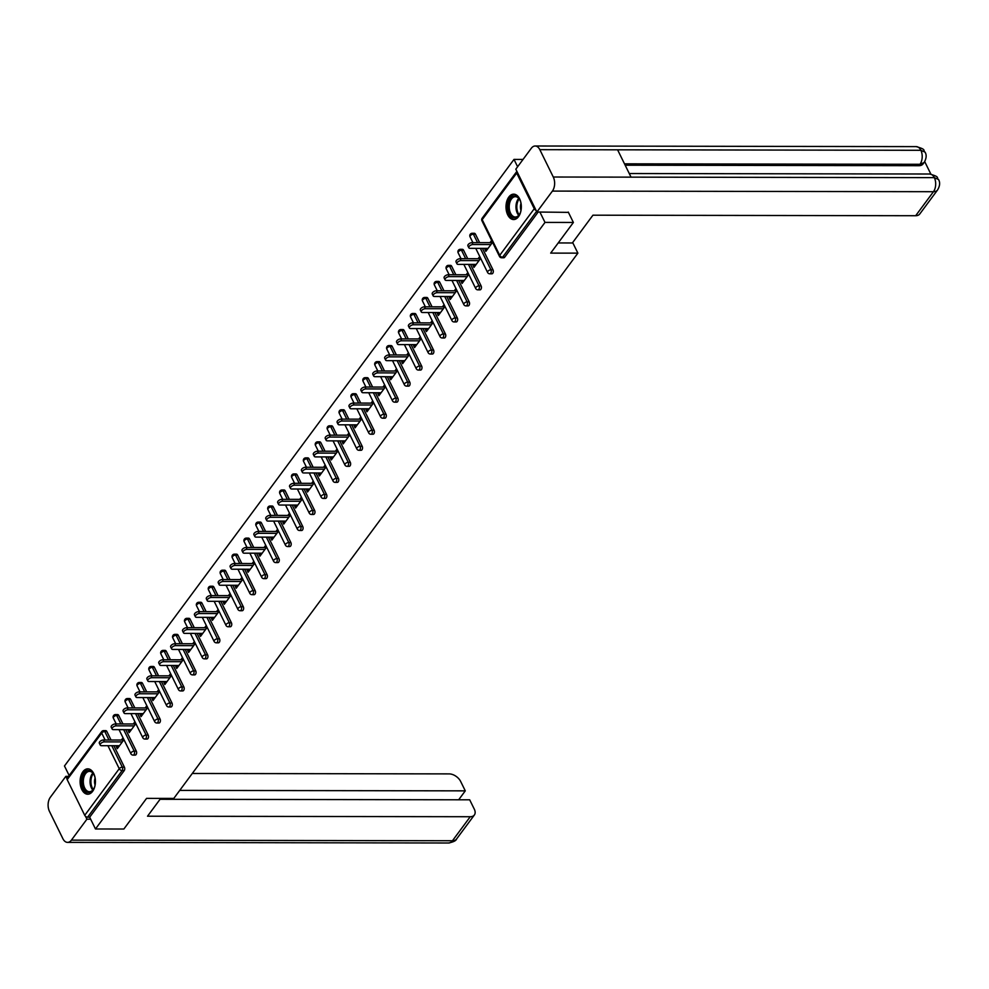 <?xml version="1.0" encoding="UTF-8"?>
<svg xmlns="http://www.w3.org/2000/svg" width="989" height="989" viewBox="0 0 989 989"><rect width="100%" height="100%" fill="white"/><g stroke="black" fill="none" stroke-linecap="round" stroke-linejoin="round"><path stroke-width="1.48" d="M508.828 197.021A12.684 7.665 -89.9 0 0 506.442 211.102A12.684 7.665 -89.9 0 0 513.65 219.533A12.684 7.665 -89.9 0 0 518.508 216.678A12.684 7.665 -89.9 0 0 520.894 202.597A12.684 7.665 -89.9 0 0 513.687 194.165A12.684 7.665 -89.9 0 0 508.828 197.021M82.928 771.704A12.684 7.665 -89.9 0 0 80.542 785.785A12.684 7.665 -89.9 0 0 87.749 794.216A12.684 7.665 -89.9 0 0 92.607 791.361A12.684 7.665 -89.9 0 0 94.993 777.28A12.684 7.665 -89.9 0 0 87.786 768.849A12.684 7.665 -89.9 0 0 82.928 771.704M523.045 159.427L513.996 159.414L64.47 765.981L69.156 775.512M568.267 212.066L573.385 222.463L550.675 253.11L577.885 253.147L572.668 242.54M577.885 253.147L173.792 798.42L146.57 798.383L123.86 829.029L95.476 828.98L89.678 817.198L124.206 770.616L122.129 770.604L87.601 817.198L89.678 817.198M87.601 817.198A2.435 1.508 -143.5 0 1 84.733 815.307L67.178 779.641A2.435 1.508 -143.5 0 1 67.165 778.195L101.694 731.613A2.435 1.508 -143.5 0 0 101.706 733.059L67.178 779.641M573.385 222.463L545.001 222.414L95.476 828.98M513.996 159.414L517.618 166.758M516.913 171.418A2.435 1.508 36.5 0 0 516.691 171.629A2.435 1.508 36.5 0 0 516.703 173.075L534.258 208.741A2.435 1.508 36.5 0 0 536.1 210.41M539.883 212.029L545.001 222.414M123.971 739.673L117.283 748.698L116.356 746.806L118.68 746.819M123.044 737.794L121.387 740.019M117.172 745.718L116.356 746.806M538.177 212.017L504.674 257.227A2.435 1.471 90.1 0 1 503.747 257.77L501.67 257.77A2.435 1.471 90.1 0 0 502.597 257.214L504.674 257.227M102.72 731.168A2.435 1.471 90.1 0 1 103.66 730.624L105.724 730.624A2.435 1.471 90.1 0 1 106.874 731.526L111.04 740.007M113.846 745.706L124.416 767.18A2.435 1.471 90.1 0 1 124.206 770.616M471.308 233.824A2.435 1.471 90.1 0 1 472.235 233.28L474.312 233.28A2.435 1.471 90.1 0 1 475.449 234.17L479.628 242.664M482.434 248.363L493.004 269.836A2.435 1.471 90.1 0 1 492.782 273.261A2.435 1.471 90.1 0 1 491.854 273.817L489.778 273.805A2.435 1.471 90.1 0 0 490.717 273.261A2.435 1.471 -89.9 0 0 490.927 269.824L493.004 269.836M459.415 249.871A2.435 1.471 90.1 0 1 460.355 249.315L462.419 249.327A2.435 1.471 90.1 0 1 463.569 250.217L467.735 258.698M470.541 264.409L481.111 285.87A2.435 1.471 90.1 0 1 480.901 289.307A2.435 1.471 90.1 0 1 479.962 289.851L477.885 289.851A2.435 1.471 90.1 0 0 478.824 289.307A2.435 1.471 -89.9 0 0 479.035 285.87L481.111 285.87M447.523 265.917A2.435 1.471 90.1 0 1 448.462 265.361L450.539 265.361A2.435 1.471 90.1 0 1 451.676 266.264L455.855 274.744M458.649 280.456L469.219 301.917A2.435 1.471 90.1 0 1 469.009 305.354A2.435 1.471 90.1 0 1 468.069 305.898L465.992 305.898A2.435 1.471 90.1 0 0 466.932 305.341A2.435 1.471 -89.9 0 0 467.142 301.917L469.219 301.917M435.642 281.952A2.435 1.471 90.1 0 1 436.569 281.408L438.646 281.408A2.435 1.471 90.1 0 1 439.784 282.31L443.962 290.791M446.768 296.49L457.326 317.964A2.435 1.471 90.1 0 1 457.116 321.4A2.435 1.471 90.1 0 1 456.176 321.944L454.112 321.944A2.435 1.471 90.1 0 0 455.039 321.388A2.435 1.471 -89.9 0 0 455.261 317.964L457.326 317.964M423.749 297.998A2.435 1.471 90.1 0 1 424.677 297.454L426.754 297.454A2.435 1.471 90.1 0 1 427.891 298.344L432.069 306.837M434.876 312.536L445.433 334.01A2.435 1.471 90.1 0 1 445.223 337.434A2.435 1.471 90.1 0 1 444.296 337.991L442.219 337.978A2.435 1.471 90.1 0 0 443.146 337.434A2.435 1.471 -89.9 0 0 443.369 333.998L445.433 334.01M411.857 314.045A2.435 1.471 90.1 0 1 412.796 313.488L414.861 313.501A2.435 1.471 90.1 0 1 416.01 314.391L420.177 322.871M422.983 328.583L433.553 350.044A2.435 1.471 90.1 0 1 433.33 353.481A2.435 1.471 90.1 0 1 432.403 354.025L430.326 354.025A2.435 1.471 90.1 0 0 431.266 353.481A2.435 1.471 -89.9 0 0 431.476 350.044L433.553 350.044M399.964 330.091A2.435 1.471 90.1 0 1 400.904 329.535L402.98 329.535A2.435 1.471 90.1 0 1 404.118 330.437L408.284 338.918M411.09 344.629L421.66 366.091A2.435 1.471 90.1 0 1 421.45 369.527A2.435 1.471 90.1 0 1 420.51 370.071L418.434 370.071A2.435 1.471 90.1 0 0 419.373 369.515A2.435 1.471 -89.9 0 0 419.583 366.091L421.66 366.091M388.084 346.125A2.435 1.471 90.1 0 1 389.011 345.581L391.088 345.581A2.435 1.471 90.1 0 1 392.225 346.484L396.404 354.964M399.21 360.664L409.767 382.137A2.435 1.471 90.1 0 1 409.557 385.574A2.435 1.471 90.1 0 1 408.618 386.118L406.553 386.118A2.435 1.471 90.1 0 0 407.48 385.562A2.435 1.471 -89.9 0 0 407.691 382.137L409.767 382.137M376.191 362.172A2.435 1.471 90.1 0 1 377.118 361.628L379.195 361.628A2.435 1.471 90.1 0 1 380.332 362.518L384.511 371.011M387.317 376.71L397.875 398.184A2.435 1.471 90.1 0 1 397.665 401.608A2.435 1.471 90.1 0 1 396.737 402.164L394.66 402.152A2.435 1.471 90.1 0 0 395.588 401.608A2.435 1.471 -89.9 0 0 395.81 398.171L397.875 398.184M364.298 378.218A2.435 1.471 90.1 0 1 365.238 377.662L367.302 377.674A2.435 1.471 90.1 0 1 368.44 378.564L372.618 387.045M375.424 392.757L385.994 414.218A2.435 1.471 90.1 0 1 385.772 417.655A2.435 1.471 90.1 0 1 384.845 418.199L382.768 418.199A2.435 1.471 90.1 0 0 383.707 417.655A2.435 1.471 -89.9 0 0 383.917 414.218L385.994 414.218M352.405 394.265A2.435 1.471 90.1 0 1 353.345 393.709L355.422 393.709A2.435 1.471 90.1 0 1 356.559 394.611L360.725 403.092M363.532 408.803L374.102 430.264A2.435 1.471 90.1 0 1 373.891 433.701A2.435 1.471 90.1 0 1 372.952 434.245L370.875 434.245A2.435 1.471 90.1 0 0 371.815 433.689A2.435 1.471 -89.9 0 0 372.025 430.264L374.102 430.264M340.513 410.299A2.435 1.471 90.1 0 1 341.452 409.755L343.529 409.755A2.435 1.471 90.1 0 1 344.667 410.658L348.845 419.138M351.651 424.837L362.209 446.311A2.435 1.471 90.1 0 1 361.999 449.748A2.435 1.471 90.1 0 1 361.059 450.292L358.995 450.292A2.435 1.471 90.1 0 0 359.922 449.735A2.435 1.471 -89.9 0 0 360.132 446.311L362.209 446.311M328.632 426.346A2.435 1.471 90.1 0 1 329.56 425.802L331.636 425.802A2.435 1.471 90.1 0 1 332.774 426.692L336.952 435.185M339.759 440.884L350.316 462.358A2.435 1.471 90.1 0 1 350.106 465.782A2.435 1.471 90.1 0 1 349.179 466.338L347.102 466.326A2.435 1.471 90.1 0 0 348.029 465.782A2.435 1.471 -89.9 0 0 348.252 462.345L350.316 462.358M316.74 442.392A2.435 1.471 90.1 0 1 317.667 441.836L319.744 441.848A2.435 1.471 90.1 0 1 320.881 442.738L325.06 451.219M327.866 456.93L338.436 478.392A2.435 1.471 90.1 0 1 338.213 481.828A2.435 1.471 90.1 0 1 337.286 482.372L335.209 482.372A2.435 1.471 90.1 0 0 336.149 481.828A2.435 1.471 -89.9 0 0 336.359 478.392L338.436 478.392M304.847 458.439A2.435 1.471 90.1 0 1 305.786 457.882L307.851 457.882A2.435 1.471 90.1 0 1 309.001 458.785L313.167 467.265M315.973 472.977L326.543 494.438A2.435 1.471 90.1 0 1 326.333 497.875A2.435 1.471 90.1 0 1 325.393 498.419L323.316 498.419A2.435 1.471 90.1 0 0 324.256 497.863A2.435 1.471 -89.9 0 0 324.466 494.438L326.543 494.438M292.954 474.473A2.435 1.471 90.1 0 1 293.894 473.929L295.971 473.929A2.435 1.471 90.1 0 1 297.108 474.831L301.286 483.312M304.093 489.011L314.65 510.485A2.435 1.471 90.1 0 1 314.44 513.921A2.435 1.471 90.1 0 1 313.501 514.465L311.436 514.465A2.435 1.471 90.1 0 0 312.363 513.909A2.435 1.471 -89.9 0 0 312.573 510.485L314.65 510.485M281.074 490.519A2.435 1.471 90.1 0 1 282.001 489.975L284.078 489.975A2.435 1.471 90.1 0 1 285.215 490.865L289.394 499.358M292.2 505.058L302.758 526.531A2.435 1.471 90.1 0 1 302.547 529.956A2.435 1.471 90.1 0 1 301.62 530.512L299.543 530.5A2.435 1.471 90.1 0 0 300.471 529.956A2.435 1.471 -89.9 0 0 300.693 526.519L302.758 526.531M269.181 506.566A2.435 1.471 90.1 0 1 270.108 506.009L272.185 506.022A2.435 1.471 90.1 0 1 273.323 506.912L277.501 515.393M280.307 521.104L290.877 542.565A2.435 1.471 90.1 0 1 290.655 546.002A2.435 1.471 90.1 0 1 289.728 546.546L287.651 546.546A2.435 1.471 90.1 0 0 288.59 546.002A2.435 1.471 -89.9 0 0 288.8 542.565L290.877 542.565M257.288 522.612A2.435 1.471 90.1 0 1 258.228 522.056L260.292 522.056A2.435 1.471 90.1 0 1 261.442 522.958L265.608 531.439M268.415 537.151L278.985 558.612A2.435 1.471 90.1 0 1 278.774 562.049A2.435 1.471 90.1 0 1 277.835 562.593L275.758 562.593A2.435 1.471 90.1 0 0 276.697 562.036A2.435 1.471 -89.9 0 0 276.908 558.612L278.985 558.612M245.396 538.646A2.435 1.471 90.1 0 1 246.335 538.103L248.412 538.103A2.435 1.471 90.1 0 1 249.549 539.005L253.728 547.486M256.534 553.185L267.092 574.658A2.435 1.471 90.1 0 1 266.882 578.095A2.435 1.471 90.1 0 1 265.942 578.639L263.865 578.639A2.435 1.471 90.1 0 0 264.805 578.083A2.435 1.471 -89.9 0 0 265.015 574.658L267.092 574.658M233.515 554.693A2.435 1.471 90.1 0 1 234.442 554.149L236.519 554.149A2.435 1.471 90.1 0 1 237.657 555.039L241.835 563.532M244.642 569.231L255.199 590.705A2.435 1.471 90.1 0 1 254.989 594.129A2.435 1.471 90.1 0 1 254.049 594.686L251.985 594.673A2.435 1.471 90.1 0 0 252.912 594.129A2.435 1.471 -89.9 0 0 253.135 590.693L255.199 590.705M221.623 570.74A2.435 1.471 90.1 0 1 222.55 570.183L224.627 570.196A2.435 1.471 90.1 0 1 225.764 571.086L229.943 579.566M232.749 585.278L243.306 606.739A2.435 1.471 90.1 0 1 243.096 610.176A2.435 1.471 90.1 0 1 242.169 610.72L240.092 610.72A2.435 1.471 90.1 0 0 241.019 610.176A2.435 1.471 -89.9 0 0 241.242 606.739L243.306 606.739M209.73 586.786A2.435 1.471 90.1 0 1 210.669 586.23L212.734 586.23A2.435 1.471 90.1 0 1 213.884 587.132L218.05 595.613M220.856 601.324L231.426 622.786A2.435 1.471 90.1 0 1 231.203 626.222A2.435 1.471 90.1 0 1 230.276 626.766L228.199 626.766A2.435 1.471 90.1 0 0 229.139 626.222A2.435 1.471 -89.9 0 0 229.349 622.786L231.426 622.786M197.837 602.82A2.435 1.471 90.1 0 1 198.777 602.276L200.854 602.276A2.435 1.471 90.1 0 1 201.991 603.179L206.157 611.659M208.963 617.359L219.533 638.832A2.435 1.471 90.1 0 1 219.323 642.269A2.435 1.471 90.1 0 1 218.384 642.813L216.307 642.813A2.435 1.471 90.1 0 0 217.246 642.257A2.435 1.471 -89.9 0 0 217.456 638.832L219.533 638.832M185.957 618.867A2.435 1.471 90.1 0 1 186.884 618.323L188.961 618.323A2.435 1.471 90.1 0 1 190.098 619.213L194.277 627.706M197.083 633.405L207.641 654.879A2.435 1.471 90.1 0 1 207.43 658.303A2.435 1.471 90.1 0 1 206.491 658.859L204.426 658.847A2.435 1.471 90.1 0 0 205.353 658.303A2.435 1.471 -89.9 0 0 205.564 654.866L207.641 654.879M174.064 634.913A2.435 1.471 90.1 0 1 174.991 634.357L177.068 634.369A2.435 1.471 90.1 0 1 178.205 635.259L182.384 643.74M185.19 649.452L195.748 670.913A2.435 1.471 90.1 0 1 195.538 674.35A2.435 1.471 90.1 0 1 194.61 674.894L192.534 674.894A2.435 1.471 90.1 0 0 193.461 674.35A2.435 1.471 -89.9 0 0 193.683 670.913L195.748 670.913M162.171 650.96A2.435 1.471 90.1 0 1 163.111 650.403L165.175 650.403A2.435 1.471 90.1 0 1 166.313 651.306L170.491 659.787M173.298 665.498L183.867 686.959A2.435 1.471 90.1 0 1 183.645 690.396A2.435 1.471 90.1 0 1 182.718 690.94L180.641 690.94A2.435 1.471 90.1 0 0 181.58 690.396A2.435 1.471 -89.9 0 0 181.791 686.959L183.867 686.959M150.279 666.994A2.435 1.471 90.1 0 1 151.218 666.45L153.295 666.45A2.435 1.471 90.1 0 1 154.432 667.352L158.599 675.833M161.405 681.532L171.975 703.006A2.435 1.471 90.1 0 1 171.765 706.443A2.435 1.471 90.1 0 1 170.825 706.987L168.748 706.987A2.435 1.471 90.1 0 0 169.688 706.43A2.435 1.471 -89.9 0 0 169.898 703.006L171.975 703.006M138.386 683.04A2.435 1.471 90.1 0 1 139.325 682.497L141.402 682.497A2.435 1.471 90.1 0 1 142.54 683.387L146.718 691.88M149.524 697.579L160.082 719.052A2.435 1.471 90.1 0 1 159.872 722.477A2.435 1.471 90.1 0 1 158.932 723.033L156.868 723.021A2.435 1.471 90.1 0 0 157.795 722.477A2.435 1.471 -89.9 0 0 158.005 719.04L160.082 719.052M126.505 699.087A2.435 1.471 90.1 0 1 127.433 698.531L129.51 698.543A2.435 1.471 90.1 0 1 130.647 699.433L134.825 707.914M137.632 713.625L148.189 735.087A2.435 1.471 90.1 0 1 147.979 738.523A2.435 1.471 90.1 0 1 147.052 739.067L144.975 739.067A2.435 1.471 90.1 0 0 145.902 738.523A2.435 1.471 -89.9 0 0 146.125 735.087L148.189 735.087M114.613 715.134A2.435 1.471 90.1 0 1 115.552 714.577L117.617 714.577A2.435 1.471 90.1 0 1 118.754 715.48L122.933 723.96M125.739 729.672L136.309 751.133A2.435 1.471 90.1 0 1 136.086 754.57A2.435 1.471 90.1 0 1 135.159 755.114L133.082 755.114A2.435 1.471 90.1 0 0 134.022 754.57A2.435 1.471 -89.9 0 0 134.232 751.133L136.309 751.133M129.065 729.672L128.249 730.772L129.176 732.651L135.864 723.639M134.937 721.747L133.28 723.985M140.945 713.625L140.141 714.726L141.068 716.617L147.757 707.592M146.829 705.701L145.173 707.939M152.838 697.579L152.022 698.679L152.961 700.571L159.649 691.546M158.71 689.654L157.053 691.892M164.73 681.545L163.914 682.633L164.842 684.524L171.53 675.499M170.603 673.62L168.946 675.846M176.623 665.498L175.807 666.598L176.734 668.477L183.422 659.465M182.495 657.574L180.839 659.811M188.516 649.452L187.7 650.552L188.627 652.443L195.315 643.419M194.388 641.527L192.731 643.765M200.396 633.405L199.593 634.505L200.52 636.397L207.208 627.372M206.268 625.481L204.612 627.718M212.289 617.371L211.473 618.459L212.412 620.35L219.088 611.326M218.161 609.447L216.504 611.672M224.182 601.324L223.366 602.425L224.293 604.304L230.981 595.291M230.054 593.4L228.397 595.638M236.074 585.278L235.258 586.378L236.186 588.27L242.874 579.245M241.946 577.353L240.29 579.591M247.955 569.231L247.151 570.332L248.078 572.223L254.766 563.198M253.827 561.307L252.183 563.545M259.847 553.197L259.031 554.285L259.971 556.177L266.647 547.152M265.72 545.273L264.063 547.498M271.74 537.151L270.924 538.251L271.851 540.13L278.539 531.118M277.612 529.226L275.956 531.464M283.633 521.104L282.817 522.204L283.744 524.096L290.432 515.071M289.505 513.18L287.848 515.417M295.513 505.058L294.71 506.158L295.637 508.049L302.325 499.025M301.385 497.133L299.741 499.371M307.406 489.023L306.59 490.111L307.53 492.003L314.205 482.978M313.278 481.099L311.622 483.324M319.299 472.977L318.483 474.077L319.41 475.956L326.098 466.944M325.171 465.053L323.514 467.29M331.191 456.93L330.375 458.031L331.303 459.922L337.991 450.897M337.064 449.006L335.407 451.244M343.072 440.884L342.268 441.984L343.195 443.876L349.883 434.851M348.956 432.959L347.3 435.197M354.964 424.85L354.149 425.938L355.088 427.829L361.776 418.804M360.837 416.925L359.18 419.151M366.857 408.803L366.041 409.903L366.968 411.783L373.657 402.77M372.729 400.879L371.073 403.116M378.75 392.757L377.934 393.857L378.861 395.748L385.549 386.724M384.622 384.832L382.966 387.07M390.63 376.71L389.827 377.81L390.754 379.702L397.442 370.677M396.515 368.786L394.858 371.023M402.523 360.676L401.719 361.764L402.647 363.655L409.335 354.631M408.395 352.752L406.739 354.977M414.416 344.629L413.6 345.73L414.539 347.609L421.215 338.597M420.288 336.705L418.631 338.943M426.308 328.583L425.493 329.683L426.42 331.575L433.108 322.55M432.181 320.659L430.524 322.896M438.201 312.536L437.385 313.637L438.312 315.528L445.001 306.503M444.073 304.612L442.417 306.85M450.082 296.502L449.278 297.59L450.205 299.482L456.893 290.457M455.954 288.578L454.297 290.803M461.974 280.456L461.158 281.556L462.098 283.435L468.774 274.423M467.846 272.531L466.19 274.769M473.867 264.409L473.051 265.509L473.978 267.401L480.666 258.376M479.739 256.485L478.083 258.722M485.76 248.363L484.944 249.463L485.871 251.354L492.559 242.33M491.632 240.438L489.975 242.676M128.249 730.772L130.573 730.772M140.141 714.726L142.465 714.726M152.022 698.679L154.358 698.679M163.914 682.633L166.251 682.645M175.807 666.598L178.131 666.598M187.7 650.552L190.024 650.552M199.593 634.505L201.917 634.505M211.473 618.459L213.809 618.471M223.366 602.425L225.69 602.425M235.258 586.378L237.583 586.378M247.151 570.332L249.475 570.332M259.031 554.285L261.368 554.297M270.924 538.251L273.248 538.251M282.817 522.204L285.141 522.204M294.71 506.158L297.034 506.158M306.59 490.111L308.927 490.124M318.483 474.077L320.807 474.077M330.375 458.031L332.7 458.031M342.268 441.984L344.592 441.984M354.149 425.938L356.485 425.95M366.041 409.903L368.378 409.903M377.934 393.857L380.258 393.857M389.827 377.81L392.151 377.81M401.719 361.764L404.044 361.776M413.6 345.73L415.936 345.73M425.493 329.683L427.817 329.683M437.385 313.637L439.709 313.637M449.278 297.59L451.602 297.602M461.158 281.556L463.495 281.556M473.051 265.509L475.375 265.509M484.944 249.463L487.268 249.463M100.26 745.113L99.333 743.221A3.004 1.521 -26.2 0 1 100.359 741.157A3.004 1.521 -26.2 0 1 103.437 739.995L104.364 741.886A3.004 1.521 153.8 0 0 101.298 743.048A3.004 1.521 153.8 0 0 100.26 745.113A3.004 1.521 153.8 0 0 101.546 745.694L119.496 745.718M104.364 741.886L122.315 741.911M103.437 739.995L123.712 740.032M112.153 729.066L111.213 727.187A3.004 1.521 -26.2 0 1 112.252 725.11A3.004 1.521 -26.2 0 1 115.33 723.948L116.257 725.839A3.004 1.521 153.8 0 0 113.179 727.002A3.004 1.521 153.8 0 0 112.153 729.066A3.004 1.521 153.8 0 0 113.438 729.647L131.389 729.672M116.257 725.839L134.207 725.864M115.33 723.948L135.604 723.985M124.033 713.032L123.106 711.14A3.004 1.521 -26.2 0 1 124.144 709.064A3.004 1.521 -26.2 0 1 127.222 707.901L128.15 709.793A3.004 1.521 153.8 0 0 125.071 710.955A3.004 1.521 153.8 0 0 124.033 713.032A3.004 1.521 153.8 0 0 125.331 713.601L143.281 713.625M128.15 709.793L146.1 709.83M127.222 707.901L147.497 707.939M135.926 696.985L134.999 695.094A3.004 1.521 -26.2 0 1 136.037 693.029A3.004 1.521 -26.2 0 1 139.103 691.867L140.042 693.759A3.004 1.521 153.8 0 0 136.964 694.921A3.004 1.521 153.8 0 0 135.926 696.985A3.004 1.521 153.8 0 0 137.211 697.554L155.174 697.591M140.042 693.759L157.993 693.784M139.103 691.867L159.39 691.892M147.818 680.939L146.891 679.047A3.004 1.521 -26.2 0 1 147.917 676.983A3.004 1.521 -26.2 0 1 150.996 675.821L151.923 677.712A3.004 1.521 153.8 0 0 148.857 678.874A3.004 1.521 153.8 0 0 147.818 680.939A3.004 1.521 153.8 0 0 149.104 681.52L167.054 681.545M151.923 677.712L169.873 677.737M150.996 675.821L171.27 675.858M159.711 664.892L158.772 663.013A3.004 1.521 -26.2 0 1 159.81 660.936A3.004 1.521 -26.2 0 1 162.888 659.774L163.815 661.666A3.004 1.521 153.8 0 0 160.737 662.828A3.004 1.521 153.8 0 0 159.711 664.892A3.004 1.521 153.8 0 0 160.997 665.473L178.947 665.498M163.815 661.666L181.766 661.69M162.888 659.774L183.163 659.811M95.401 782.732A10.978 6.626 90.1 0 1 95.006 785.427A10.978 6.626 90.1 0 1 93.819 788.703A10.978 6.626 90.1 0 1 85.4 790.965A10.978 6.626 90.1 0 1 82.606 777.638A10.978 6.626 90.1 0 1 93.844 774.387A10.978 6.626 90.1 0 1 95.401 780.358M93.98 774.659A10.162 6.144 -89.9 0 0 89.467 771.371A10.162 6.144 -89.9 0 0 83.719 777.935A10.162 6.144 -89.9 0 0 89.443 791.707A10.162 6.144 -89.9 0 0 93.955 788.431M95.092 778.034A7.232 4.376 -89.9 0 0 94.833 778.986A7.232 4.376 -89.9 0 0 95.08 785.056M88.664 768.935A12.61 7.615 -89.9 0 0 81.691 777.07A12.61 7.615 -89.9 0 0 88.627 794.142M521.29 208.049A10.978 6.626 90.1 0 1 520.906 210.744A10.978 6.626 90.1 0 1 519.72 214.02A10.978 6.626 90.1 0 1 511.301 216.282A10.978 6.626 90.1 0 1 508.507 202.955A10.978 6.626 90.1 0 1 519.744 199.704A10.978 6.626 90.1 0 1 521.302 205.675M519.88 199.976A10.162 6.144 -89.9 0 0 515.368 196.687A10.162 6.144 -89.9 0 0 509.619 203.252A10.162 6.144 -89.9 0 0 515.331 217.011A10.162 6.144 -89.9 0 0 519.855 213.748M520.993 203.351A7.232 4.376 -89.9 0 0 520.733 204.303A7.232 4.376 -89.9 0 0 520.98 210.36M514.564 194.252A12.61 7.615 -89.9 0 0 507.592 202.374A12.61 7.615 -89.9 0 0 514.527 219.447M160.725 798.395L147.522 816.209L470.245 816.729A9.754 6.021 36.5 0 0 474.374 814.985A9.754 6.021 36.5 0 0 474.312 809.187L469.688 799.804L160.057 799.297M67.573 842.381A10.001 6.045 -89.9 0 0 71.406 840.131L452.455 840.749A9.754 6.021 36.5 0 0 456.572 838.993C456.201 840.613 453.555 841.948 448.623 842.999L67.573 842.381A10.001 6.045 -89.9 0 1 62.9 838.709L49.45 811.363A10.001 6.045 -89.9 0 1 50.328 797.295L65.83 776.365L68.525 776.365M71.406 840.131L86.908 819.201L85.462 816.259M66.98 778.689L65.83 776.365M458.673 799.78L465.287 790.854L460.664 781.471A9.754 6.021 36.5 0 0 449.167 773.893L192.274 773.485M465.287 790.854L179.738 790.396M86.908 819.201L90.667 819.213M558.204 242.948L572.359 242.973L592.93 215.194L915.666 215.726L933.455 191.705L552.406 191.087L536.891 212.017L568.428 212.375M552.406 191.087A10.001 6.045 -89.9 0 0 553.284 177.019L631.044 177.142L617.593 149.809L539.833 149.673L553.284 177.019M539.833 149.673A10.001 6.045 -89.9 0 0 535.16 146.001A10.001 6.045 -89.9 0 0 531.328 148.251L515.813 169.181L536.891 212.017M930.847 174.089L924.715 161.615M937.572 189.962C939.946 185.92 940.255 182.446 938.524 179.516L934.333 177.637A10.001 6.045 -89.9 0 1 933.455 191.705A9.754 6.021 36.5 0 0 937.572 189.962L919.782 213.97A9.754 6.021 -143.5 0 1 915.666 215.726M918.942 165.695L919.968 164.298L924.097 162.555L923.058 163.939A9.754 6.021 -143.5 0 1 918.942 165.695L625.184 165.212M624.492 163.828L919.968 164.298A10.001 6.045 -89.9 0 0 920.883 150.291L925.074 152.17C922.428 150.316 927.385 149.747 916.21 146.619L535.16 146.001M171.592 648.858L170.664 646.967A3.004 1.521 -26.2 0 1 171.703 644.89A3.004 1.521 -26.2 0 1 174.781 643.728L175.708 645.619A3.004 1.521 153.8 0 0 172.63 646.781A3.004 1.521 153.8 0 0 171.592 648.858A3.004 1.521 153.8 0 0 172.89 649.427L190.84 649.452M175.708 645.619L193.659 645.656M174.781 643.728L195.056 643.765M183.484 632.812L182.557 630.92A3.004 1.521 -26.2 0 1 183.595 628.856A3.004 1.521 -26.2 0 1 186.661 627.694L187.601 629.585A3.004 1.521 153.8 0 0 184.523 630.747A3.004 1.521 153.8 0 0 183.484 632.812A3.004 1.521 153.8 0 0 184.782 633.38L202.733 633.417M187.601 629.585L205.551 629.61M186.661 627.694L206.948 627.718M195.377 616.765L194.45 614.874A3.004 1.521 -26.2 0 1 195.488 612.809A3.004 1.521 -26.2 0 1 198.554 611.647L199.481 613.539A3.004 1.521 153.8 0 0 196.415 614.701A3.004 1.521 153.8 0 0 195.377 616.765A3.004 1.521 153.8 0 0 196.663 617.346L214.613 617.371M199.481 613.539L217.432 613.563M198.554 611.647L218.841 611.684M207.27 600.719L206.342 598.84A3.004 1.521 -26.2 0 1 207.369 596.763A3.004 1.521 -26.2 0 1 210.447 595.601L211.374 597.492A3.004 1.521 153.8 0 0 208.308 598.654A3.004 1.521 153.8 0 0 207.27 600.719A3.004 1.521 153.8 0 0 208.555 601.3L226.506 601.324M211.374 597.492L229.324 597.517M210.447 595.601L230.721 595.638M219.15 584.684L218.223 582.793A3.004 1.521 -26.2 0 1 219.261 580.716A3.004 1.521 -26.2 0 1 222.34 579.554L223.267 581.445A3.004 1.521 153.8 0 0 220.188 582.608A3.004 1.521 153.8 0 0 219.15 584.684A3.004 1.521 153.8 0 0 220.448 585.253L238.398 585.278M223.267 581.445L241.217 581.483M222.34 579.554L242.614 579.591M231.043 568.638L230.116 566.746A3.004 1.521 -26.2 0 1 231.154 564.682A3.004 1.521 -26.2 0 1 234.22 563.52L235.159 565.411A3.004 1.521 153.8 0 0 232.081 566.573A3.004 1.521 153.8 0 0 231.043 568.638A3.004 1.521 153.8 0 0 232.341 569.207L250.291 569.244M235.159 565.411L253.11 565.436M234.22 563.52L254.507 563.545M242.935 552.591L242.008 550.7A3.004 1.521 -26.2 0 1 243.047 548.635A3.004 1.521 -26.2 0 1 246.113 547.473L247.04 549.365A3.004 1.521 153.8 0 0 243.974 550.527A3.004 1.521 153.8 0 0 242.935 552.591A3.004 1.521 153.8 0 0 244.221 553.172L262.172 553.197M247.04 549.365L264.99 549.389M246.113 547.473L266.4 547.51M254.828 536.545L253.901 534.666A3.004 1.521 -26.2 0 1 254.927 532.589A3.004 1.521 -26.2 0 1 258.005 531.427L258.933 533.318A3.004 1.521 153.8 0 0 255.867 534.48A3.004 1.521 153.8 0 0 254.828 536.545A3.004 1.521 153.8 0 0 256.114 537.126L274.064 537.151M258.933 533.318L276.883 533.343M258.005 531.427L278.28 531.464M266.721 520.511L265.781 518.619A3.004 1.521 -26.2 0 1 266.82 516.542A3.004 1.521 -26.2 0 1 269.898 515.38L270.825 517.272A3.004 1.521 153.8 0 0 267.747 518.434A3.004 1.521 153.8 0 0 266.721 520.511A3.004 1.521 153.8 0 0 268.007 521.079L285.957 521.104M270.825 517.272L288.776 517.309M269.898 515.38L290.173 515.417M278.601 504.464L277.674 502.573A3.004 1.521 -26.2 0 1 278.713 500.508A3.004 1.521 -26.2 0 1 281.791 499.346L282.718 501.238A3.004 1.521 153.8 0 0 279.64 502.4A3.004 1.521 153.8 0 0 278.601 504.464A3.004 1.521 153.8 0 0 279.899 505.033L297.85 505.07M282.718 501.238L300.668 501.262M281.791 499.346L302.065 499.371M290.494 488.418L289.567 486.526A3.004 1.521 -26.2 0 1 290.605 484.462A3.004 1.521 -26.2 0 1 293.671 483.3L294.611 485.191A3.004 1.521 153.8 0 0 291.532 486.353A3.004 1.521 153.8 0 0 290.494 488.418A3.004 1.521 153.8 0 0 291.78 488.999L309.73 489.023M294.611 485.191L312.561 485.216M293.671 483.3L313.958 483.337M302.387 472.371L301.46 470.492A3.004 1.521 -26.2 0 1 302.486 468.415A3.004 1.521 -26.2 0 1 305.564 467.253L306.491 469.145A3.004 1.521 153.8 0 0 303.425 470.307A3.004 1.521 153.8 0 0 302.387 472.371A3.004 1.521 153.8 0 0 303.672 472.952L321.623 472.977M306.491 469.145L324.441 469.169M305.564 467.253L325.838 467.29M314.279 456.337L313.34 454.446A3.004 1.521 -26.2 0 1 314.378 452.369A3.004 1.521 -26.2 0 1 317.457 451.207L318.384 453.098A3.004 1.521 153.8 0 0 315.306 454.26A3.004 1.521 153.8 0 0 314.279 456.337A3.004 1.521 153.8 0 0 315.565 456.906L333.516 456.93M318.384 453.098L336.334 453.135M317.457 451.207L337.731 451.244M326.16 440.29L325.233 438.399A3.004 1.521 -26.2 0 1 326.271 436.334A3.004 1.521 -26.2 0 1 329.349 435.172L330.277 437.064A3.004 1.521 153.8 0 0 327.198 438.226A3.004 1.521 153.8 0 0 326.16 440.29A3.004 1.521 153.8 0 0 327.458 440.859L345.408 440.896M330.277 437.064L348.227 437.089M329.349 435.172L349.624 435.197M338.053 424.244L337.125 422.352A3.004 1.521 -26.2 0 1 338.164 420.288A3.004 1.521 -26.2 0 1 341.23 419.126L342.169 421.017A3.004 1.521 153.8 0 0 339.091 422.179A3.004 1.521 153.8 0 0 338.053 424.244A3.004 1.521 153.8 0 0 339.338 424.825L357.289 424.85M342.169 421.017L360.12 421.042M341.23 419.126L361.517 419.163M349.945 408.197L349.018 406.318A3.004 1.521 -26.2 0 1 350.044 404.241A3.004 1.521 -26.2 0 1 353.122 403.079L354.05 404.971A3.004 1.521 153.8 0 0 350.984 406.133A3.004 1.521 153.8 0 0 349.945 408.197A3.004 1.521 153.8 0 0 351.231 408.778L369.181 408.803M354.05 404.971L372 404.996M353.122 403.079L373.397 403.116M361.838 392.163L360.898 390.272A3.004 1.521 -26.2 0 1 361.937 388.195A3.004 1.521 -26.2 0 1 365.015 387.033L365.942 388.924A3.004 1.521 153.8 0 0 362.864 390.086A3.004 1.521 153.8 0 0 361.838 392.163A3.004 1.521 153.8 0 0 363.124 392.732L381.074 392.757M365.942 388.924L383.893 388.961M365.015 387.033L385.29 387.07M373.718 376.117L372.791 374.225A3.004 1.521 -26.2 0 1 373.83 372.161A3.004 1.521 -26.2 0 1 376.908 370.999L377.835 372.89A3.004 1.521 153.8 0 0 374.757 374.052A3.004 1.521 153.8 0 0 373.718 376.117A3.004 1.521 153.8 0 0 375.016 376.685L392.967 376.722M377.835 372.89L395.785 372.915M376.908 370.999L397.182 371.023M385.611 360.07L384.684 358.179A3.004 1.521 -26.2 0 1 385.722 356.114A3.004 1.521 -26.2 0 1 388.788 354.952L389.728 356.844A3.004 1.521 153.8 0 0 386.65 358.006A3.004 1.521 153.8 0 0 385.611 360.07A3.004 1.521 153.8 0 0 386.909 360.651L404.86 360.676M389.728 356.844L407.678 356.868M388.788 354.952L409.075 354.989M397.504 344.024L396.577 342.145A3.004 1.521 -26.2 0 1 397.603 340.068A3.004 1.521 -26.2 0 1 400.681 338.906L401.608 340.797A3.004 1.521 153.8 0 0 398.542 341.959A3.004 1.521 153.8 0 0 397.504 344.024A3.004 1.521 153.8 0 0 398.79 344.605L416.74 344.629M401.608 340.797L419.559 340.822M400.681 338.906L420.955 338.943M409.397 327.989L408.457 326.098A3.004 1.521 -26.2 0 1 409.495 324.021A3.004 1.521 -26.2 0 1 412.574 322.859L413.501 324.751A3.004 1.521 153.8 0 0 410.423 325.913A3.004 1.521 153.8 0 0 409.397 327.989A3.004 1.521 153.8 0 0 410.682 328.558L428.633 328.583M413.501 324.751L431.451 324.788M412.574 322.859L432.848 322.896M421.277 311.943L420.35 310.052A3.004 1.521 -26.2 0 1 421.388 307.987A3.004 1.521 -26.2 0 1 424.466 306.825L425.394 308.716A3.004 1.521 153.8 0 0 422.315 309.878A3.004 1.521 153.8 0 0 421.277 311.943A3.004 1.521 153.8 0 0 422.575 312.512L440.525 312.549M425.394 308.716L443.344 308.741M424.466 306.825L444.741 306.85M433.17 295.896L432.242 294.005A3.004 1.521 -26.2 0 1 433.281 291.94A3.004 1.521 -26.2 0 1 436.347 290.778L437.286 292.67A3.004 1.521 153.8 0 0 434.208 293.832A3.004 1.521 153.8 0 0 433.17 295.896A3.004 1.521 153.8 0 0 434.468 296.477L452.418 296.502M437.286 292.67L455.237 292.695M436.347 290.778L456.634 290.815M445.062 279.85L444.135 277.971A3.004 1.521 -26.2 0 1 445.174 275.894A3.004 1.521 -26.2 0 1 448.24 274.732L449.167 276.623A3.004 1.521 153.8 0 0 446.101 277.785A3.004 1.521 153.8 0 0 445.062 279.85A3.004 1.521 153.8 0 0 446.348 280.431L464.298 280.456M449.167 276.623L467.117 276.648M448.24 274.732L468.526 274.769M456.955 263.816L456.028 261.924A3.004 1.521 -26.2 0 1 457.054 259.847A3.004 1.521 -26.2 0 1 460.132 258.685L461.059 260.577A3.004 1.521 153.8 0 0 457.994 261.739A3.004 1.521 153.8 0 0 456.955 263.816A3.004 1.521 153.8 0 0 458.241 264.384L476.191 264.409M461.059 260.577L479.01 260.614M460.132 258.685L480.407 258.722M468.848 247.769L467.908 245.878A3.004 1.521 -26.2 0 1 468.947 243.813A3.004 1.521 -26.2 0 1 472.025 242.651L472.952 244.543A3.004 1.521 153.8 0 0 469.874 245.705A3.004 1.521 153.8 0 0 468.848 247.769A3.004 1.521 153.8 0 0 470.134 248.338L488.084 248.375M472.952 244.543L490.903 244.567M472.025 242.651L492.299 242.676M84.733 815.307L119.249 768.713L107.925 745.694M105.118 739.995L101.706 733.059A2.435 1.236 -26.2 0 1 104.797 731.514L108.975 740.007M111.782 745.706L122.339 767.18A2.435 1.471 -89.9 0 1 122.129 770.604A2.435 1.508 -143.5 0 1 119.249 768.713A2.435 1.236 -26.2 0 1 122.339 767.18L124.416 767.18M516.703 173.075L482.187 219.669L499.729 255.323L534.258 208.741M536.582 211.374L502.597 257.214A2.435 1.508 36.5 0 1 499.729 255.323A2.435 1.236 153.8 0 0 499.482 256.398A2.435 2.435 0 0 0 501.67 257.77M516.691 171.629L482.162 218.223A2.435 1.508 36.5 0 0 482.187 219.669A2.435 1.236 153.8 0 0 481.94 220.745L499.482 256.398M106.874 731.526L104.797 731.514A2.435 1.471 90.1 0 0 103.66 730.624A2.435 2.435 0 0 0 101.694 731.613M118.754 715.48L116.69 715.48A2.435 1.236 -26.2 0 0 113.599 717.013A2.435 1.236 153.8 0 0 113.352 718.101L116.232 723.948M123.662 729.659L134.232 751.133A2.435 1.236 -26.2 0 0 131.141 752.666A2.435 1.236 153.8 0 0 130.894 753.754A2.435 2.435 0 0 0 133.082 755.114M113.352 718.101A2.435 2.435 0 0 1 115.552 714.577A2.435 1.471 90.1 0 1 116.69 715.48L120.856 723.96M130.647 699.433L128.57 699.433L132.749 707.914M135.555 713.613L146.125 735.087A2.435 1.236 -26.2 0 0 143.034 736.632A2.435 1.236 153.8 0 0 142.787 737.707A2.435 2.435 0 0 0 144.975 739.067M142.54 683.387L140.463 683.387L144.641 691.867M147.448 697.579L158.005 719.04A2.435 1.236 -26.2 0 0 154.927 720.585A2.435 1.236 153.8 0 0 154.68 721.661A2.435 2.435 0 0 0 156.868 723.021M154.432 667.352L152.355 667.34L156.534 675.833M159.34 681.532L169.898 703.006A2.435 1.236 -26.2 0 0 166.807 704.539A2.435 1.236 153.8 0 0 166.572 705.627A2.435 2.435 0 0 0 168.748 706.987M166.313 651.306L164.248 651.306L168.414 659.787M171.221 665.486L181.791 686.959A2.435 1.236 -26.2 0 0 178.7 688.492A2.435 1.236 153.8 0 0 178.453 689.58A2.435 2.435 0 0 0 180.641 690.94M178.205 635.259L176.129 635.259L180.307 643.74M183.113 649.439L193.683 670.913A2.435 1.236 -26.2 0 0 190.593 672.458A2.435 1.236 153.8 0 0 190.345 673.534A2.435 2.435 0 0 0 192.534 674.894M190.098 619.213L188.021 619.213L192.2 627.694M195.006 633.405L205.564 654.866A2.435 1.236 -26.2 0 0 202.485 656.412A2.435 1.236 153.8 0 0 202.238 657.487A2.435 2.435 0 0 0 204.426 658.847M201.991 603.179L199.914 603.166L204.093 611.659M206.899 617.359L217.456 638.832A2.435 1.236 -26.2 0 0 214.366 640.365A2.435 1.236 153.8 0 0 214.131 641.453A2.435 2.435 0 0 0 216.307 642.813M213.884 587.132L211.807 587.132L215.973 595.613M218.779 601.312L229.349 622.786A2.435 1.236 -26.2 0 0 226.258 624.319A2.435 1.236 153.8 0 0 226.011 625.407A2.435 2.435 0 0 0 228.199 626.766M225.764 571.086L223.699 571.086L227.866 579.566M230.672 585.265L241.242 606.739A2.435 1.236 -26.2 0 0 238.151 608.284A2.435 1.236 153.8 0 0 237.904 609.36A2.435 2.435 0 0 0 240.092 610.72M237.657 555.039L235.58 555.039L239.758 563.52M242.565 569.231L253.135 590.693A2.435 1.236 -26.2 0 0 250.044 592.238A2.435 1.236 153.8 0 0 249.797 593.313A2.435 2.435 0 0 0 251.985 594.673M249.549 539.005L247.473 538.993L251.651 547.486M254.457 553.185L265.015 574.658A2.435 1.236 -26.2 0 0 261.937 576.191A2.435 1.236 153.8 0 0 261.689 577.279A2.435 2.435 0 0 0 263.865 578.639M261.442 522.958L259.365 522.958L263.544 531.439M266.35 537.138L276.908 558.612A2.435 1.236 -26.2 0 0 273.817 560.145A2.435 1.236 153.8 0 0 273.582 561.233A2.435 2.435 0 0 0 275.758 562.593M273.323 506.912L271.258 506.912L275.424 515.393M278.23 521.092L288.8 542.565A2.435 1.236 -26.2 0 0 285.71 544.111A2.435 1.236 153.8 0 0 285.462 545.186A2.435 2.435 0 0 0 287.651 546.546M285.215 490.865L283.138 490.865L287.317 499.346M290.123 505.058L300.693 526.519A2.435 1.236 -26.2 0 0 297.602 528.064A2.435 1.236 153.8 0 0 297.355 529.14A2.435 2.435 0 0 0 299.543 530.5M297.108 474.831L295.031 474.819L299.21 483.312M302.016 489.011L312.573 510.485A2.435 1.236 -26.2 0 0 309.495 512.018A2.435 1.236 153.8 0 0 309.248 513.093A2.435 2.435 0 0 0 311.436 514.465M309.001 458.785L306.924 458.785L311.102 467.265M313.909 472.965L324.466 494.438A2.435 1.236 -26.2 0 0 321.376 495.971A2.435 1.236 153.8 0 0 321.141 497.059A2.435 2.435 0 0 0 323.316 498.419M320.881 442.738L318.817 442.738L322.983 451.219M325.789 456.918L336.359 478.392A2.435 1.236 -26.2 0 0 333.268 479.937A2.435 1.236 153.8 0 0 333.021 481.013A2.435 2.435 0 0 0 335.209 482.372M332.774 426.692L330.697 426.692L334.875 435.172M337.682 440.884L348.252 462.345A2.435 1.236 -26.2 0 0 345.161 463.89A2.435 1.236 153.8 0 0 344.914 464.966A2.435 2.435 0 0 0 347.102 466.326M344.667 410.658L342.59 410.645L346.768 419.138M349.574 424.837L360.132 446.311A2.435 1.236 -26.2 0 0 357.054 447.844A2.435 1.236 153.8 0 0 356.806 448.919A2.435 2.435 0 0 0 358.995 450.292M356.559 394.611L354.482 394.611L358.661 403.092M361.467 408.791L372.025 430.264A2.435 1.236 -26.2 0 0 368.934 431.797A2.435 1.236 153.8 0 0 368.699 432.885A2.435 2.435 0 0 0 370.875 434.245M368.44 378.564L366.375 378.564L370.541 387.045M373.348 392.744L383.917 414.218A2.435 1.236 -26.2 0 0 380.827 415.763A2.435 1.236 153.8 0 0 380.58 416.839A2.435 2.435 0 0 0 382.768 418.199M380.332 362.518L378.255 362.518L382.434 370.999M385.24 376.71L395.81 398.171A2.435 1.236 -26.2 0 0 392.72 399.717A2.435 1.236 153.8 0 0 392.472 400.792A2.435 2.435 0 0 0 394.66 402.152M392.225 346.484L390.148 346.471L394.327 354.964M397.133 360.664L407.691 382.137A2.435 1.236 -26.2 0 0 404.612 383.67A2.435 1.236 153.8 0 0 404.365 384.746A2.435 2.435 0 0 0 406.553 386.118M404.118 330.437L402.041 330.437L406.219 338.918M409.026 344.617L419.583 366.091A2.435 1.236 -26.2 0 0 416.493 367.624A2.435 1.236 153.8 0 0 416.258 368.712A2.435 2.435 0 0 0 418.434 370.071M416.01 314.391L413.934 314.391L418.1 322.871M420.906 328.571L431.476 350.044A2.435 1.236 -26.2 0 0 428.385 351.589A2.435 1.236 153.8 0 0 428.138 352.665A2.435 2.435 0 0 0 430.326 354.025M427.891 298.344L425.826 298.344L429.992 306.825M432.799 312.536L443.369 333.998A2.435 1.236 -26.2 0 0 440.278 335.543A2.435 1.236 153.8 0 0 440.031 336.619A2.435 2.435 0 0 0 442.219 337.978M439.784 282.31L437.707 282.298L441.885 290.791M444.691 296.49L455.261 317.964A2.435 1.236 -26.2 0 0 452.171 319.496A2.435 1.236 153.8 0 0 451.924 320.572A2.435 2.435 0 0 0 454.112 321.944M451.676 266.264L449.599 266.264L453.778 274.744M456.584 280.443L467.142 301.917A2.435 1.236 -26.2 0 0 464.064 303.45A2.435 1.236 153.8 0 0 463.816 304.538A2.435 2.435 0 0 0 465.992 305.898M463.569 250.217L461.492 250.217L465.671 258.698M468.477 264.397L479.035 285.87A2.435 1.236 -26.2 0 0 475.944 287.416A2.435 1.236 153.8 0 0 475.697 288.491A2.435 2.435 0 0 0 477.885 289.851M475.449 234.17L473.385 234.17L477.551 242.651M480.357 248.363L490.927 269.824A2.435 1.236 -26.2 0 0 487.837 271.369A2.435 1.236 153.8 0 0 487.589 272.445A2.435 2.435 0 0 0 489.778 273.805M125.244 702.054A2.435 2.435 0 0 1 127.433 698.531A2.435 1.471 90.1 0 1 128.57 699.433A2.435 1.236 -26.2 0 0 125.492 700.966A2.435 1.236 153.8 0 0 125.244 702.054L128.125 707.914M137.137 686.007A2.435 2.435 0 0 1 139.325 682.497A2.435 1.471 90.1 0 1 140.463 683.387A2.435 1.236 -26.2 0 0 137.372 684.932A2.435 1.236 153.8 0 0 137.137 686.007L140.018 691.867M149.018 669.961A2.435 2.435 0 0 1 151.218 666.45A2.435 1.471 90.1 0 1 152.355 667.34A2.435 1.236 -26.2 0 0 149.265 668.885A2.435 1.236 153.8 0 0 149.018 669.961L151.91 675.821M160.91 653.927A2.435 2.435 0 0 1 163.111 650.403A2.435 1.471 90.1 0 1 164.248 651.306A2.435 1.236 -26.2 0 0 161.158 652.839A2.435 1.236 153.8 0 0 160.91 653.927L163.791 659.774M172.803 637.88A2.435 2.435 0 0 1 174.991 634.357A2.435 1.471 90.1 0 1 176.129 635.259A2.435 1.236 -26.2 0 0 173.05 636.792A2.435 1.236 153.8 0 0 172.803 637.88L175.683 643.74M184.696 621.834A2.435 2.435 0 0 1 186.884 618.323A2.435 1.471 90.1 0 1 188.021 619.213A2.435 1.236 -26.2 0 0 184.943 620.758A2.435 1.236 153.8 0 0 184.696 621.834L187.576 627.694M196.576 605.787A2.435 2.435 0 0 1 198.777 602.276A2.435 1.471 90.1 0 1 199.914 603.166A2.435 1.236 -26.2 0 0 196.823 604.712A2.435 1.236 153.8 0 0 196.576 605.787L199.469 611.647M208.469 589.753A2.435 2.435 0 0 1 210.669 586.23A2.435 1.471 90.1 0 1 211.807 587.132A2.435 1.236 -26.2 0 0 208.716 588.665A2.435 1.236 153.8 0 0 208.469 589.753L211.349 595.601M220.362 573.707A2.435 2.435 0 0 1 222.55 570.183A2.435 1.471 90.1 0 1 223.699 571.086A2.435 1.236 -26.2 0 0 220.609 572.619A2.435 1.236 153.8 0 0 220.362 573.707L223.242 579.566M232.254 557.66A2.435 2.435 0 0 1 234.442 554.149A2.435 1.471 90.1 0 1 235.58 555.039A2.435 1.236 -26.2 0 0 232.502 556.584A2.435 1.236 153.8 0 0 232.254 557.66L235.135 563.52M244.147 541.613A2.435 2.435 0 0 1 246.335 538.103A2.435 1.471 90.1 0 1 247.473 538.993A2.435 1.236 -26.2 0 0 244.382 540.538A2.435 1.236 153.8 0 0 244.147 541.613L247.027 547.473M256.027 525.579A2.435 2.435 0 0 1 258.228 522.056A2.435 1.471 90.1 0 1 259.365 522.958A2.435 1.236 -26.2 0 0 256.275 524.491A2.435 1.236 153.8 0 0 256.027 525.579L258.908 531.427M267.92 509.533A2.435 2.435 0 0 1 270.108 506.009A2.435 1.471 90.1 0 1 271.258 506.912A2.435 1.236 -26.2 0 0 268.167 508.445A2.435 1.236 153.8 0 0 267.92 509.533L270.801 515.393M279.813 493.486A2.435 2.435 0 0 1 282.001 489.975A2.435 1.471 90.1 0 1 283.138 490.865A2.435 1.236 -26.2 0 0 280.06 492.411A2.435 1.236 153.8 0 0 279.813 493.486L282.693 499.346M291.706 477.44A2.435 2.435 0 0 1 293.894 473.929A2.435 1.471 90.1 0 1 295.031 474.819A2.435 1.236 -26.2 0 0 291.94 476.364A2.435 1.236 153.8 0 0 291.706 477.44L294.586 483.3M303.586 461.406A2.435 2.435 0 0 1 305.786 457.882A2.435 1.471 90.1 0 1 306.924 458.785A2.435 1.236 -26.2 0 0 303.833 460.318A2.435 1.236 153.8 0 0 303.586 461.406L306.466 467.253M315.479 445.359A2.435 2.435 0 0 1 317.667 441.836A2.435 1.471 90.1 0 1 318.817 442.738A2.435 1.236 -26.2 0 0 315.726 444.271A2.435 1.236 153.8 0 0 315.479 445.359L318.359 451.219M327.371 429.313A2.435 2.435 0 0 1 329.56 425.802A2.435 1.471 90.1 0 1 330.697 426.692A2.435 1.236 -26.2 0 0 327.619 428.237A2.435 1.236 153.8 0 0 327.371 429.313L330.252 435.172M339.264 413.266A2.435 2.435 0 0 1 341.452 409.755A2.435 1.471 90.1 0 1 342.59 410.645A2.435 1.236 -26.2 0 0 339.499 412.19A2.435 1.236 153.8 0 0 339.264 413.266L342.145 419.126M351.144 397.232A2.435 2.435 0 0 1 353.345 393.709A2.435 1.471 90.1 0 1 354.482 394.611A2.435 1.236 -26.2 0 0 351.392 396.144A2.435 1.236 153.8 0 0 351.144 397.232L354.037 403.079M363.037 381.185A2.435 2.435 0 0 1 365.238 377.662A2.435 1.471 90.1 0 1 366.375 378.564A2.435 1.236 -26.2 0 0 363.284 380.097A2.435 1.236 153.8 0 0 363.037 381.185L365.918 387.045M374.93 365.139A2.435 2.435 0 0 1 377.118 361.628A2.435 1.471 90.1 0 1 378.255 362.518A2.435 1.236 -26.2 0 0 375.177 364.063A2.435 1.236 153.8 0 0 374.93 365.139L377.81 370.999M386.823 349.092A2.435 2.435 0 0 1 389.011 345.581A2.435 1.471 90.1 0 1 390.148 346.471A2.435 1.236 -26.2 0 0 387.058 348.017A2.435 1.236 153.8 0 0 386.823 349.092L389.703 354.952M398.703 333.058A2.435 2.435 0 0 1 400.904 329.535A2.435 1.471 90.1 0 1 402.041 330.437A2.435 1.236 -26.2 0 0 398.95 331.97A2.435 1.236 153.8 0 0 398.703 333.058L401.596 338.906M410.596 317.012A2.435 2.435 0 0 1 412.796 313.488A2.435 1.471 90.1 0 1 413.934 314.391A2.435 1.236 -26.2 0 0 410.843 315.924A2.435 1.236 153.8 0 0 410.596 317.012L413.476 322.871M422.488 300.965A2.435 2.435 0 0 1 424.677 297.454A2.435 1.471 90.1 0 1 425.826 298.344A2.435 1.236 -26.2 0 0 422.736 299.89A2.435 1.236 153.8 0 0 422.488 300.965L425.369 306.825M434.381 284.919A2.435 2.435 0 0 1 436.569 281.408A2.435 1.471 90.1 0 1 437.707 282.298A2.435 1.236 -26.2 0 0 434.628 283.843A2.435 1.236 153.8 0 0 434.381 284.919L437.262 290.778M446.274 268.884A2.435 2.435 0 0 1 448.462 265.361A2.435 1.471 90.1 0 1 449.599 266.264A2.435 1.236 -26.2 0 0 446.509 267.796A2.435 1.236 153.8 0 0 446.274 268.884L449.154 274.732M458.154 252.838A2.435 2.435 0 0 1 460.355 249.315A2.435 1.471 90.1 0 1 461.492 250.217A2.435 1.236 -26.2 0 0 458.402 251.75A2.435 1.236 153.8 0 0 458.154 252.838L461.035 258.698M470.047 236.791A2.435 2.435 0 0 1 472.235 233.28A2.435 1.471 90.1 0 1 473.385 234.17A2.435 1.236 -26.2 0 0 470.294 235.716A2.435 1.236 153.8 0 0 470.047 236.791L472.927 242.651M92.818 790.026A10.162 6.144 90.1 0 1 90.469 777.935A10.162 6.144 90.1 0 1 92.842 773.052M93.325 773.633A9.828 5.934 -89.9 0 0 91.297 778.059A9.828 5.934 -89.9 0 0 93.3 789.445M518.718 215.342A10.162 6.144 90.1 0 1 516.369 203.252A10.162 6.144 90.1 0 1 518.743 198.369M519.225 198.95A9.828 5.934 -89.9 0 0 517.198 203.375A9.828 5.934 -89.9 0 0 519.2 214.761M448.623 842.999A10.001 6.045 -89.9 0 0 452.455 840.749L470.245 816.729M938.512 179.504C935.792 177.661 941.083 177.266 929.697 174.015A10.001 6.045 -89.9 0 1 934.333 177.637L631.044 177.142M617.593 149.809L920.883 150.291A10.001 6.045 -89.9 0 0 916.21 146.619M119.039 729.659L130.894 753.754M130.931 713.613L142.787 737.707M142.824 697.566L154.68 721.661M154.717 681.52L166.572 705.627M166.597 665.486L178.453 689.58M178.49 649.439L190.345 673.534M190.383 633.393L202.238 657.487M202.275 617.346L214.131 641.453M214.156 601.312L226.011 625.407M226.048 585.265L237.904 609.36M237.941 569.219L249.797 593.313M249.834 553.172L261.689 577.279M261.714 537.138L273.582 561.233M273.607 521.092L285.462 545.186M285.5 505.045L297.355 529.14M297.392 488.999L309.248 513.093M309.273 472.965L321.141 497.059M321.165 456.918L333.021 481.013M333.058 440.871L344.914 464.966M344.951 424.825L356.806 448.919M356.844 408.791L368.699 432.885M368.724 392.744L380.58 416.839M380.617 376.698L392.472 400.792M392.509 360.651L404.365 384.746M404.402 344.617L416.258 368.712M416.282 328.571L428.138 352.665M428.175 312.524L440.031 336.619M440.068 296.477L451.924 320.572M451.961 280.443L463.816 304.538M463.841 264.397L475.697 288.491M475.734 248.35L487.589 272.445M482.162 218.223A2.435 2.435 0 0 0 481.94 220.745M474.374 814.985L456.572 838.993M929.697 174.015L629.276 173.532M924.097 162.555C926.458 158.463 926.78 155.001 925.074 152.182"/></g></svg>
